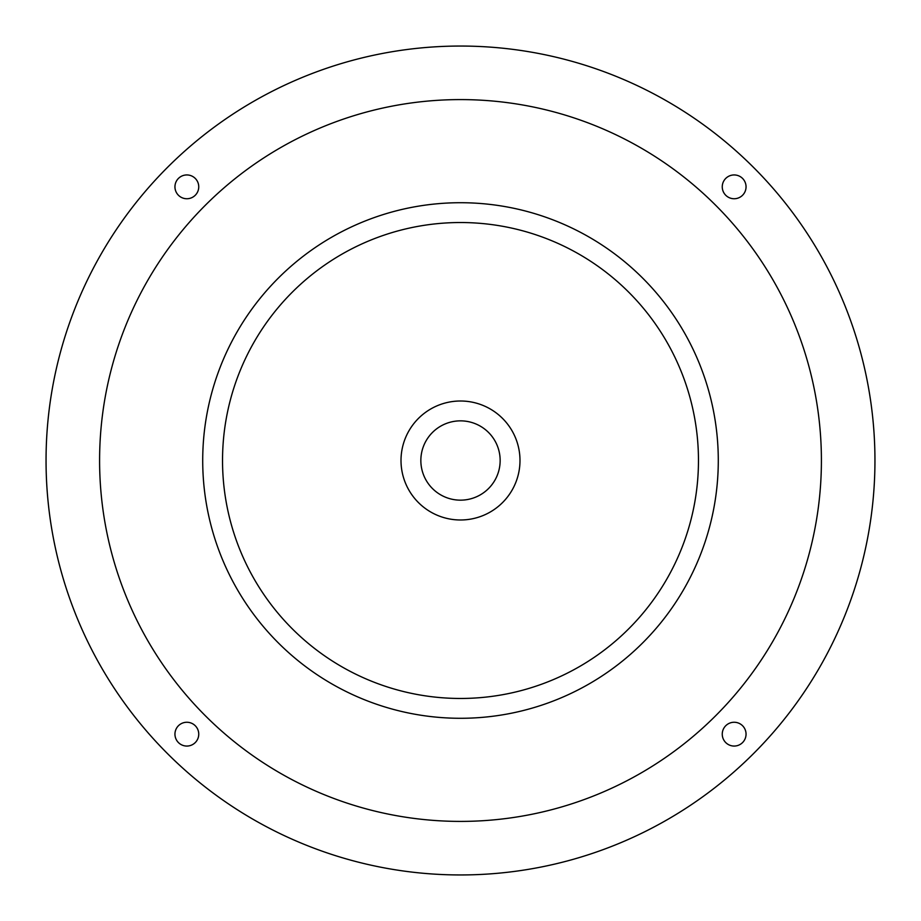 <?xml version="1.0" encoding="UTF-8"?>
<svg xmlns="http://www.w3.org/2000/svg" width="921" height="921" viewBox="0 0 921 921"><rect width="100%" height="100%" fill="white"/><g stroke="black" fill="none" stroke-linecap="round" stroke-linejoin="round"><path stroke-width="1.38" d="M734.152 722.26A11.892 11.892 0 0 1 744.456 740.104A11.892 11.892 0 0 1 723.848 740.104A11.892 11.892 0 0 1 734.152 722.26M186.848 174.944A11.892 11.892 0 0 1 197.152 192.788A11.892 11.892 0 0 1 176.544 192.788A11.892 11.892 0 0 1 186.848 174.944M186.848 722.26A11.892 11.892 0 0 1 197.152 740.104A11.892 11.892 0 0 1 176.544 740.104A11.892 11.892 0 0 1 186.848 722.26M734.152 174.944A11.892 11.892 0 0 1 744.456 192.788A11.892 11.892 0 0 1 723.848 192.788A11.892 11.892 0 0 1 734.152 174.944M460.5 874.95A414.45 414.45 0 0 0 819.425 253.275A414.45 414.45 0 0 0 101.575 253.275A414.45 414.45 0 0 0 460.5 874.95M460.5 821.405A360.905 360.905 0 0 0 773.053 280.042A360.905 360.905 0 0 0 147.947 280.042A360.905 360.905 0 0 0 460.5 821.405M460.5 718.288A257.788 257.788 0 0 0 683.75 331.606A257.788 257.788 0 0 0 237.25 331.606A257.788 257.788 0 0 0 460.5 718.288M460.5 698.463A237.963 237.963 0 0 0 666.585 341.518A237.963 237.963 0 0 0 254.415 341.518A237.963 237.963 0 0 0 460.5 698.463M460.5 500.161A39.661 39.661 0 0 0 494.842 440.675A39.661 39.661 0 0 0 426.158 440.675A39.661 39.661 0 0 0 460.5 500.161M460.5 519.985A59.485 59.485 0 0 0 512.018 430.752A59.485 59.485 0 0 0 408.982 430.752A59.485 59.485 0 0 0 460.5 519.985"/></g></svg>
